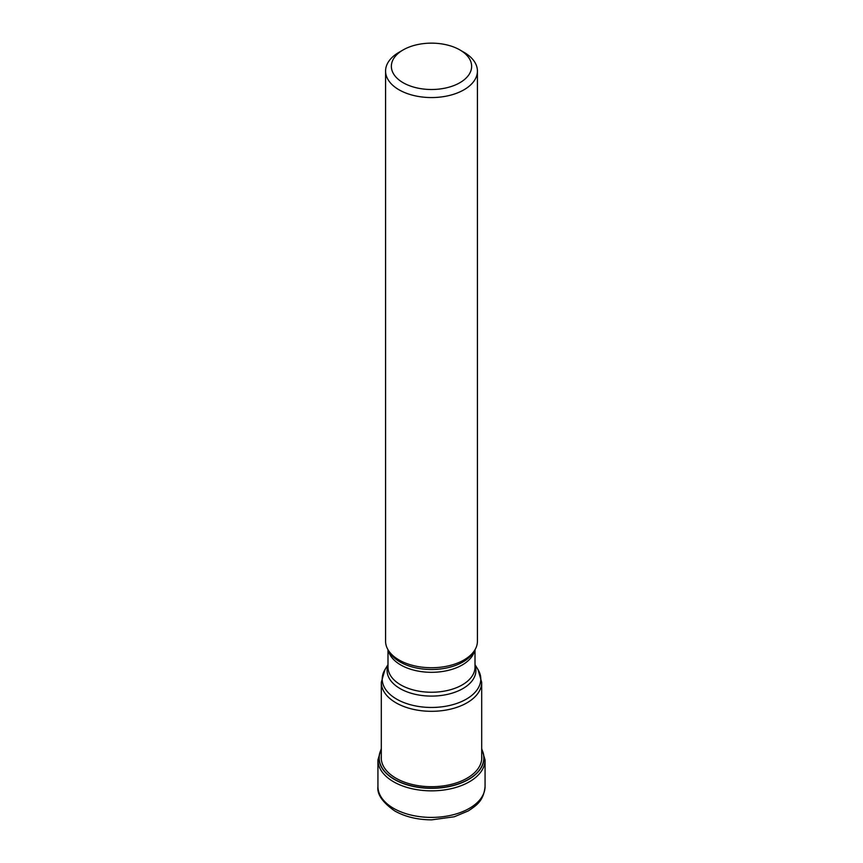 <?xml version="1.0" encoding="UTF-8"?>
<svg xmlns="http://www.w3.org/2000/svg" width="863" height="863" viewBox="0 0 863 863"><rect width="100%" height="100%" fill="white"/><g stroke="black" fill="none" stroke-linecap="round" stroke-linejoin="round"><path stroke-width="1.29" d="M381.306 749.483A52.298 30.194 180 0 0 394.52 779.311A52.298 30.194 0 0 0 458.167 783.938A52.298 30.194 0 0 0 481.694 749.483M385.578 71.046L385.578 641.22A45.922 26.516 0 0 0 388.145 649.968A45.922 26.516 0 0 0 399.03 659.968A45.922 26.516 0 0 0 474.855 649.968A45.922 26.516 0 0 0 477.422 641.22L477.422 71.046A45.922 26.516 180 0 1 463.97 89.795A45.922 26.516 180 0 1 399.03 89.795A45.922 26.516 180 0 1 385.578 71.046A45.922 26.516 180 0 1 399.03 52.298L403.118 49.935A40.13 23.172 180 0 1 459.882 49.935L459.882 49.935A40.13 23.172 180 0 1 459.882 82.708A40.13 23.172 180 0 1 403.118 82.708A40.13 23.172 180 0 1 403.118 49.935L403.118 49.935M463.97 52.298L459.882 49.935L463.97 52.298A45.922 26.516 180 0 1 477.422 71.046M377.929 786.473A53.571 30.928 0 0 0 393.614 808.351A53.571 30.928 0 0 0 451.996 815.05A53.571 30.928 0 0 0 485.071 786.473C483.582 800.972 476.667 805.276 468.361 810.896L454.294 816.765L431.705 819.85C417.573 819.796 405.276 816.84 394.812 810.993C382.503 802.407 376.883 794.23 377.929 786.473L377.929 759.915L381.306 748.577M485.071 786.473L485.071 759.915A53.571 30.928 180 0 1 451.996 788.491A53.571 30.928 180 0 1 393.614 781.792A53.571 30.928 180 0 1 377.929 759.915M481.694 749.278A52.449 30.281 180 0 1 458.458 784.025A52.449 30.281 180 0 1 394.413 779.462A52.449 30.281 180 0 1 381.306 749.278M481.694 755.977A50.281 29.029 0 0 1 452.093 784.154A50.281 29.029 0 0 1 395.944 778.199A50.281 29.029 180 0 1 381.306 755.977M481.694 759.364L481.694 682.331A50.194 28.986 180 0 1 450.713 709.106A50.194 28.986 180 0 1 396.009 702.827A50.194 28.986 180 0 1 395.955 702.795A50.194 28.986 180 0 1 381.306 682.331L381.306 759.364M381.306 682.331L384.963 669.623A49.299 28.457 0 0 0 396.592 699.095A49.299 28.457 0 0 0 396.646 699.127A49.299 28.457 0 0 0 457.714 703.108A49.299 28.457 0 0 0 478.037 669.623L475.006 664.618M475.006 665.308A44.412 25.642 180 0 1 452.579 693.021A44.412 25.642 180 0 1 400.141 688.62A44.412 25.642 180 0 1 400.098 688.588A44.412 25.642 180 0 1 387.994 665.308M387.994 649.699L387.994 667.131A43.506 25.124 0 0 0 400.734 684.888A43.506 25.124 0 0 0 400.788 684.92A43.506 25.124 0 0 0 448.177 690.324A43.506 25.124 0 0 0 475.006 667.131L475.006 649.699M474.693 650.238A43.506 25.124 180 0 1 445.718 670.929A43.506 25.124 180 0 1 400.788 664.985A43.506 25.124 180 0 1 400.734 664.952A43.506 25.124 180 0 1 388.307 650.238M388.145 649.968L389.569 652.32A44.412 25.642 0 0 0 400.098 661.997A44.412 25.642 0 0 0 400.152 662.029A44.412 25.642 0 0 0 473.431 652.32L474.855 649.968M485.071 759.915L481.694 748.577M387.994 664.618L384.963 669.623M481.694 682.331L478.037 669.623"/></g></svg>
